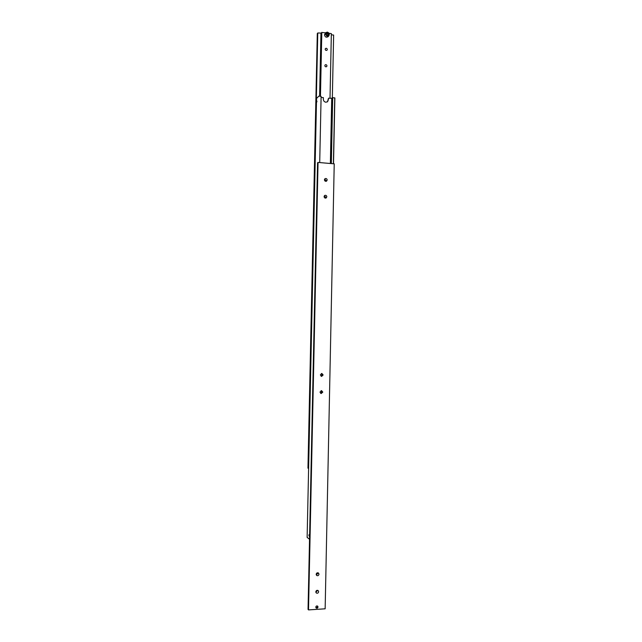 <?xml version="1.0" encoding="UTF-8"?>
<svg xmlns="http://www.w3.org/2000/svg" width="642" height="642" viewBox="0 0 642 642"><rect width="100%" height="100%" fill="white"/><g stroke="black" fill="none" stroke-linecap="round" stroke-linejoin="round"><path stroke-width="0.96" d="M333.519 163.782L334.867 97.945L332.684 97.64L331.192 163.574M327.452 101.845L328.519 98.218L327.653 101.685L325.863 102.23C324.314 101.901 323.48 100.93 323.351 99.309L323.391 97.648L321.088 97.399M316.988 101.219L316.731 102.118L316.988 101.219M316.963 101.243L316.715 101.998L316.963 101.243M309.292 535.524L309.123 536.11L308.906 535.227L309.075 534.642L309.267 535.5M309.027 535.765L309.043 534.89L309.179 535.757M316.739 101.059L316.723 101.885L316.899 101.083M334.739 97.873L333.391 163.766M330.686 163.533L332.034 98.266L328.519 98.218M332.034 98.266L332.54 98.186M317.621 162.739L309.54 539.136M319.708 162.57L321.112 96.372L319.042 96.148M318.793 96.18L316.554 98.427L307.133 537.41L309.348 539.103M330.373 163.501L331.713 98.563M331.328 163.59L332.684 97.64M316.257 574.855L318.023 573.322L317.934 572.776M318.994 574.173C318.657 575.569 317.886 576.002 316.675 575.457L316.177 574.325C316.514 572.929 317.284 572.495 318.488 573.033L318.994 574.173M315.864 592.325L317.597 590.319M318.633 591.699C318.272 593.136 317.485 593.553 316.273 592.967L315.808 591.868C316.169 590.439 316.955 590.014 318.159 590.592L318.633 591.699M325.622 198.121L325.855 197.375L324.306 195.85M326.834 196.797L326.136 197.977C324.98 198.306 324.298 197.84 324.082 196.588L324.772 195.417C325.927 195.088 326.618 195.545 326.834 196.797M326.016 181.325L326.2 180.651L324.611 179.126M327.187 180.009L326.537 181.156C325.366 181.525 324.667 181.068 324.427 179.784L325.069 178.653C326.24 178.275 326.947 178.725 327.187 180.009M318.007 606.995C317.71 608.135 317.092 608.464 316.137 607.974L315.8 607.139C316.089 606 316.715 605.671 317.67 606.152L318.007 606.995M316.008 607.838L317.814 606.802L317.597 606.096M321.12 376.252L322.156 374.872L321.369 373.54M323.135 374.968L321.61 376.397L320.35 374.92L321.859 373.492L323.135 374.968M320.679 393.369L321.803 391.957L321.104 390.681M322.782 392.118L321.161 393.546L319.989 392.093L321.586 390.657L322.782 392.118M308.513 609.9L325.149 608.809L334.225 163.838L318.047 162.426L317.565 162.779L308.048 609.402L308.513 609.9L318.047 162.426M328.214 36.546L328.11 36.666C326.256 37.709 325.045 37.092 324.475 34.837L325.55 32.838M327.861 35.053L327.901 34.195L326.955 33.504L326.369 33.793M324.836 65.628L325.125 64.93C326.072 64.433 326.682 64.754 326.963 65.885L326.666 66.583C325.727 67.081 325.117 66.76 324.836 65.628M325.181 49.217L325.454 48.543C326.401 48.03 327.019 48.343 327.3 49.49L327.035 50.164C326.088 50.678 325.47 50.365 325.181 49.217M319.885 96.236L321.225 33.063L321.706 32.975M332.331 98.234L333.631 35.077L331.328 34.772M321.225 33.063L317.766 32.991L317.3 33.569L307.959 468.17L308.609 468.387M325.55 32.846L321.722 32.453L320.366 96.292M330.012 98.378L331.352 33.609L329.017 33.304M320.952 33.408L319.612 96.204M317.766 32.991L308.417 468.387M320.446 96.3L321.803 32.349M326.377 33.48L327.34 33.039L328.287 33.729L328.263 34.869L327.292 35.31L326.353 34.612L326.377 33.48M328.287 33.729L327.901 34.195M327.34 33.039L326.955 33.504M328.479 99.863L327.958 100.369M327.284 36.04C329.643 35.101 329.667 33.857 327.356 32.301L325.502 33.93L327.284 36.04M327.284 32.132L325.654 32.71L325.165 33.994L327.195 36.401L328.816 35.832L329.314 34.54L327.34 32.14M325.654 32.71L327.316 32.116C329.234 32.846 329.739 34.082 328.816 35.832L328.11 36.666"/></g></svg>
